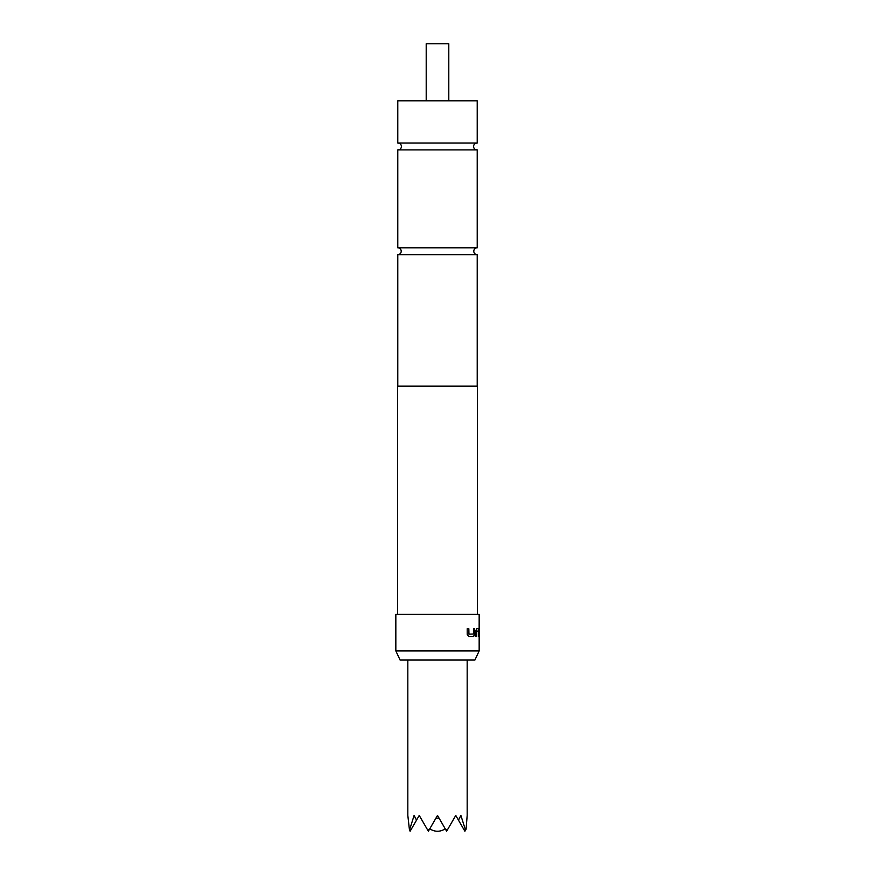 <?xml version="1.0" encoding="UTF-8"?>
<svg xmlns="http://www.w3.org/2000/svg" width="875" height="875" viewBox="0 0 875 875"><rect width="100%" height="100%" fill="white"/><g stroke="black" fill="none" stroke-linecap="round" stroke-linejoin="round"><path stroke-width="1.31" d="M477.214 386.138L477.214 254.658L397.786 254.658A3.423 3.423 0 0 0 401.209 251.234A3.423 3.423 0 0 0 397.786 247.811L477.214 247.811L477.214 149.887L397.786 149.887L397.786 247.811M477.214 254.658A3.423 3.423 0 0 1 473.791 251.234A3.423 3.423 0 0 1 477.214 247.811M407.827 660.056L407.827 815.434L409.478 830.156L414.105 815.434L416.522 820.148L419.234 815.434L427.744 830.156L429.57 829.161L437.5 815.434L445.43 829.161L447.256 830.156L455.766 815.434L458.478 820.148L460.884 815.434L465.522 830.156L466.091 829.161L467.173 815.434L467.173 660.056M448.798 100.811L448.798 43.75L426.202 43.75L426.202 100.811M474.895 660.056L400.105 660.056L395.839 650.923L479.161 650.923L474.895 660.056M477.444 614.403L477.444 386.138L397.556 386.138L397.556 614.403M473.539 634.003L468.945 634.167L468.836 628.731L467.206 628.731L467.206 634.32L468.738 636.562L473.616 636.562L474.677 634.32L474.677 628.731L473.539 628.731L473.539 634.003M476.645 628.731L475.825 630.973L475.825 636.562L476.7 636.562L476.755 631.127L478.658 631.127L478.975 636.562L478.702 628.731L476.645 628.731M479.15 624.498L479.15 636.562M479.161 624.684L479.161 614.403L395.839 614.403L395.839 650.923M437.5 143.052L477.214 143.052L477.214 100.811L397.786 100.811L397.786 143.052L437.5 143.052M397.786 386.138L397.786 254.658M427.744 830.156L428.367 831.25L429.57 829.161M409.478 830.156L410.112 831.25L416.522 820.148M445.43 829.161L446.633 831.25L447.256 830.156M458.478 820.148L464.888 831.25L465.522 830.156M476.481 636.562L476.7 631.291M478.975 630.973L478.68 636.562M478.745 630.973L478.483 628.731M468.672 634.003L468.672 628.731M473.419 636.562L474.677 634.32M474.48 634.32L474.48 628.731M439.053 818.125L435.947 818.125M476.984 143.041C474.895 143.27 473.747 144.408 473.561 146.464C473.747 148.531 474.895 149.669 476.984 149.887M398.016 143.041C400.105 143.27 401.253 144.408 401.439 146.464C401.253 148.531 400.105 149.669 398.016 149.887M429.811 828.756A13.125 13.125 0 0 0 445.189 828.756M479.161 636.311L479.161 650.923"/></g></svg>
